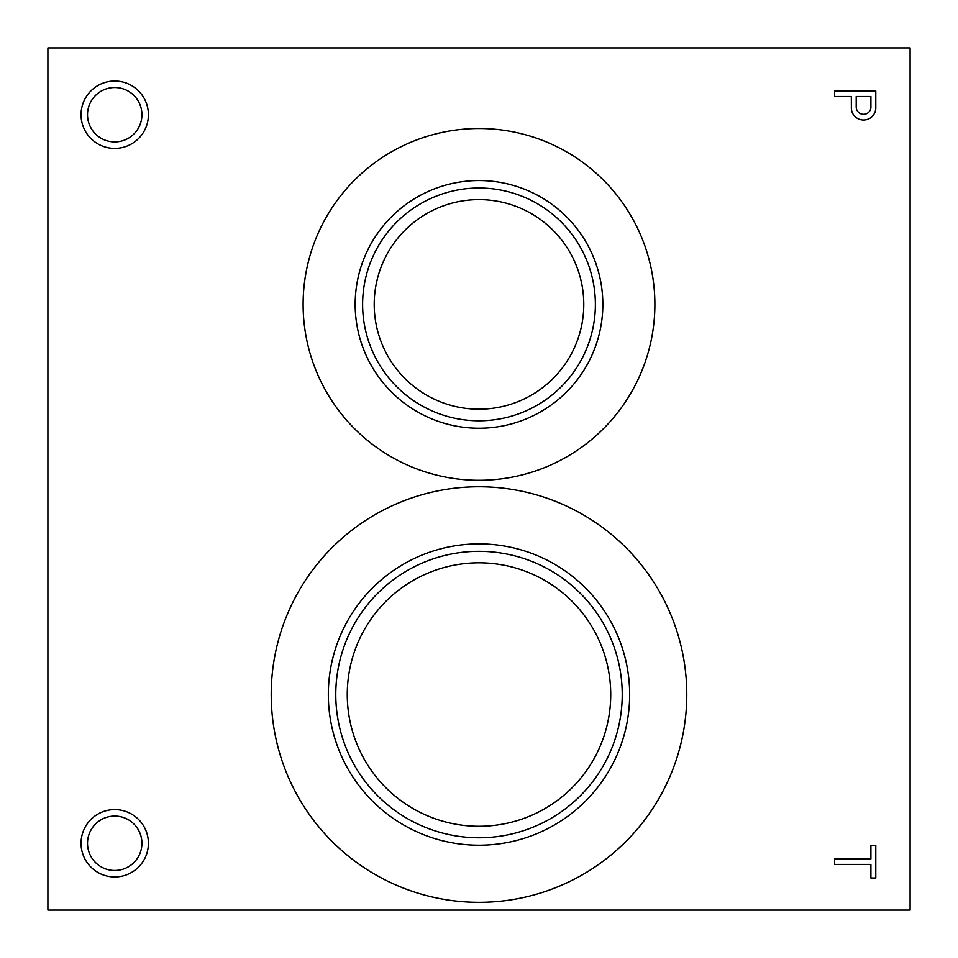 <?xml version="1.0" encoding="UTF-8"?>
<svg xmlns="http://www.w3.org/2000/svg" width="958" height="958" viewBox="0 0 958 958"><rect width="100%" height="100%" fill="white"/><g stroke="black" fill="none" stroke-linecap="round" stroke-linejoin="round"><path stroke-width="1.44" d="M910.1 910.1L910.1 47.9L47.9 47.9L47.9 910.1L910.1 910.1M875.792 878.019L875.792 845.435L870.906 845.435L870.906 858.955L834.658 858.955L834.658 864.427L870.906 864.427L870.906 878.019L875.792 878.019M851.375 108.949A12.238 12.238 0 0 0 863.876 120.013A12.238 12.238 0 0 0 875.792 108.314L875.792 91.01L834.658 91.01L834.658 96.483L851.327 96.483L851.375 108.949M81.047 114.721A33.674 33.674 0 0 0 131.557 143.892A33.674 33.674 0 0 0 131.557 85.549A33.674 33.674 0 0 0 81.047 114.721M81.047 843.28A33.674 33.674 0 0 0 131.557 872.451A33.674 33.674 0 0 0 131.557 814.108A33.674 33.674 0 0 0 81.047 843.28M303.111 304.404A175.889 175.889 0 0 0 566.944 456.726A175.889 175.889 0 0 0 566.944 152.083A175.889 175.889 0 0 0 303.111 304.404M271.21 694.55A207.79 207.79 0 0 0 582.895 874.498A207.79 207.79 0 0 0 582.895 514.602A207.79 207.79 0 0 0 271.21 694.55M347.263 694.55A131.737 131.737 0 0 0 544.862 808.636A131.737 131.737 0 0 0 544.862 580.464A131.737 131.737 0 0 0 347.263 694.55M335.779 694.55A143.221 143.221 0 0 0 550.611 818.587A143.221 143.221 0 0 0 550.611 570.513A143.221 143.221 0 0 0 335.779 694.55M328.331 694.55A150.669 150.669 0 0 0 554.335 825.03A150.669 150.669 0 0 0 554.335 564.07A150.669 150.669 0 0 0 328.331 694.55M374.207 304.404A104.793 104.793 0 0 0 531.391 395.151A104.793 104.793 0 0 0 531.391 213.658A104.793 104.793 0 0 0 374.207 304.404M362.615 304.404A116.385 116.385 0 0 0 537.187 405.198A116.385 116.385 0 0 0 537.187 203.611A116.385 116.385 0 0 0 362.615 304.404M355.167 304.404A123.833 123.833 0 0 0 540.911 411.653A123.833 123.833 0 0 0 540.911 197.156A123.833 123.833 0 0 0 355.167 304.404M87.513 843.28A27.207 27.207 0 0 0 128.324 866.834A27.207 27.207 0 0 0 128.324 819.725A27.207 27.207 0 0 0 87.513 843.28M87.513 114.721A27.207 27.207 0 0 0 128.324 138.275A27.207 27.207 0 0 0 128.324 91.166A27.207 27.207 0 0 0 87.513 114.721M870.906 107.811L870.906 96.483L856.212 96.483L856.212 106.949A7.377 7.377 0 0 0 863.158 114.301A7.377 7.377 0 0 0 870.906 107.811"/></g></svg>
